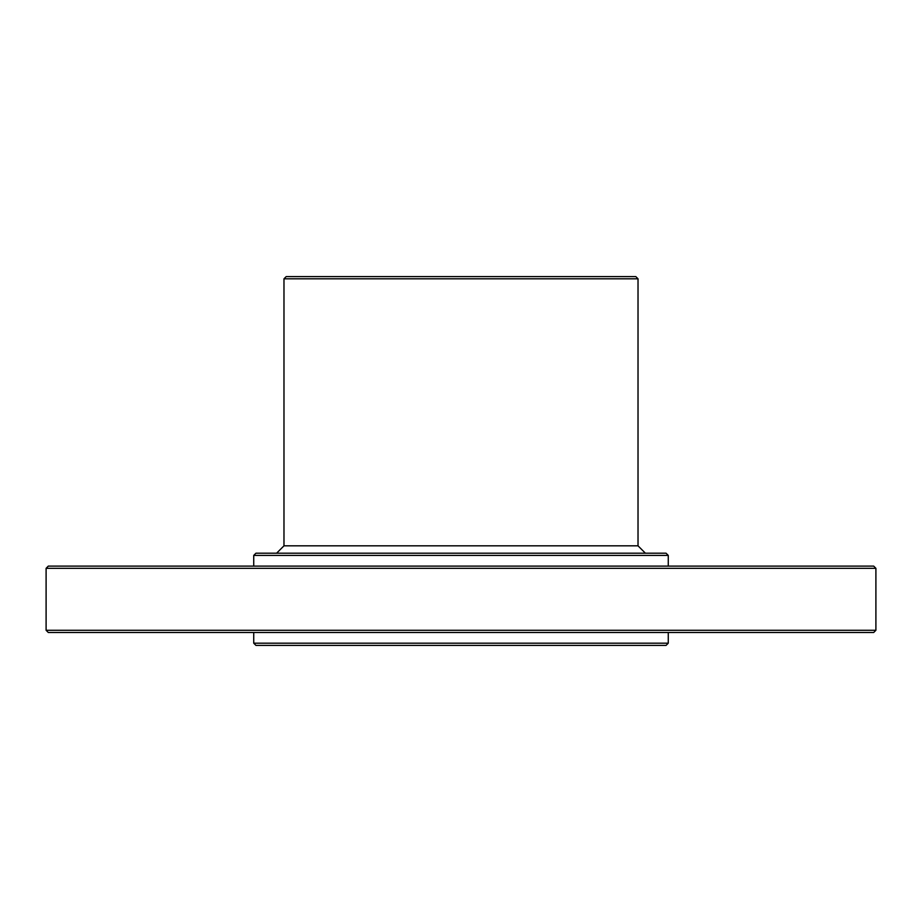 <?xml version="1.0" encoding="UTF-8"?>
<svg xmlns="http://www.w3.org/2000/svg" width="922" height="922" viewBox="0 0 922 922"><rect width="100%" height="100%" fill="white"/><g stroke="black" fill="none" stroke-linecap="round" stroke-linejoin="round"><path stroke-width="1.38" d="M46.1 630.279L875.9 630.279L873.687 632.492L48.313 632.492L46.1 630.279L46.1 568.321L875.9 568.321L873.687 566.108L48.313 566.108L46.1 568.321M668.266 632.492L668.266 643.187L253.734 643.187L255.947 645.4L666.053 645.4L668.266 643.187M253.734 555.413L255.947 553.2L666.053 553.2L668.266 555.413L253.734 555.413L253.734 566.108M668.266 555.413L668.266 566.108M638.024 278.813L283.976 278.813L286.189 276.6L635.811 276.6L638.024 278.813L638.024 545.824L645.4 553.2M638.024 545.824L283.976 545.824L276.6 553.2M253.734 632.492L253.734 643.187M875.9 630.279L875.9 568.321M283.976 278.813L283.976 545.824"/></g></svg>
